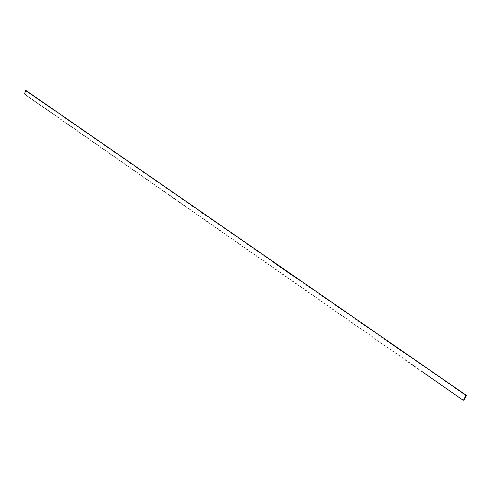 <?xml version="1.0" encoding="UTF-8"?>
<svg xmlns="http://www.w3.org/2000/svg" width="491" height="491" viewBox="0 0 491 491"><rect width="100%" height="100%" fill="white"/><g stroke="black" fill="none" stroke-linecap="round" stroke-linejoin="round"><path stroke-width="0.74" d="M463.97 400.386L466.45 395.451L465.861 395.494L463.522 400.153L461.669 399.238L463.97 400.386M25.182 94.505L26.121 95.156L24.55 93.818L25.679 90.577L26.275 91.258L25.679 90.577L26.287 90.706L466.45 395.451M420.91 370.785L461.669 399.238M417.724 368.557L418.78 369.3M411.403 364.15L415.607 367.084M408.267 361.959L409.31 362.689M405.149 359.78L406.186 360.504M402.049 357.62L403.08 358.338M398.968 355.466L399.993 356.184M395.899 353.324L396.918 354.036M392.849 351.194L393.862 351.9M389.811 349.07L390.824 349.776M386.791 346.965L387.798 347.665M383.79 344.866L384.784 345.566M380.801 342.779L381.795 343.473M377.825 340.705L378.819 341.398M374.872 338.643L375.854 339.33M371.926 336.587L372.908 337.274M369.005 334.543L369.975 335.224M366.09 332.511L367.059 333.186M363.199 330.492L364.162 331.161M360.314 328.479L361.272 329.148M357.448 326.478L358.405 327.147M354.594 324.49L355.545 325.152M351.759 322.507L352.704 323.164M348.935 320.537L349.874 321.194M346.13 318.573L347.063 319.23M343.338 316.627L344.265 317.272M340.558 314.682L341.478 315.332M337.79 312.755L338.71 313.393M335.04 310.834L335.954 311.472M332.303 308.919L333.211 309.557M329.578 307.016L330.48 307.648M326.865 305.126L327.767 305.758M324.17 303.242L325.067 303.868M321.482 301.37L322.378 301.99M318.812 299.504L319.702 300.124M316.155 297.65L317.039 298.264M313.51 295.803L314.393 296.417M310.883 293.968L311.754 294.575M308.262 292.139L309.134 292.746M305.654 290.316L306.525 290.924M303.064 288.512L303.929 289.113M300.486 286.707L301.345 287.309M297.914 284.915L298.774 285.51M295.361 283.129L296.214 283.724M292.82 281.355L293.667 281.944M290.285 279.588L291.132 280.177M287.769 277.832L288.61 278.415M285.265 276.083L286.1 276.666M282.767 274.34L283.602 274.917M280.287 272.609L281.116 273.186M277.814 270.885L278.636 271.455M275.359 269.166L276.175 269.737M272.91 267.46L273.726 268.025M270.473 265.76L271.284 266.325M268.049 264.066L268.859 264.631M265.637 262.378L266.441 262.943M263.237 260.703L264.035 261.261M260.85 259.033L261.642 259.592M258.469 257.376L259.26 257.928M256.099 255.719L256.891 256.271M253.743 254.074L254.528 254.626M251.398 252.442L252.178 252.982M249.066 250.809L249.839 251.349M246.74 249.189L247.513 249.729M244.426 247.568L245.199 248.108M242.124 245.966L242.892 246.5M239.835 244.365L240.596 244.899M237.552 242.769L238.313 243.303M235.281 241.185L236.036 241.713M233.022 239.608L233.771 240.13M230.77 238.037L231.519 238.558M228.53 236.472L229.272 236.993M226.302 234.913L227.045 235.435M224.08 233.366L224.817 233.882M221.871 231.82L222.607 232.335M219.667 230.285L220.404 230.795M217.482 228.757L218.207 229.266M215.297 227.235L216.028 227.744M213.131 225.719L213.849 226.222M210.97 224.209L211.689 224.712M208.816 222.711L209.534 223.209M206.674 221.214L207.386 221.711M204.544 219.722L205.25 220.22M202.421 218.243L203.127 218.734M200.303 216.764L201.009 217.261M198.204 215.297L198.904 215.788M196.105 213.837L196.805 214.321M194.019 212.382L194.718 212.867M191.944 210.927L192.638 211.412M189.876 209.485L190.563 209.964M187.82 208.049L188.507 208.528M185.77 206.619L186.451 207.092M183.726 205.195L184.407 205.668M181.695 203.777L182.376 204.25M179.675 202.36L180.344 202.832M177.662 200.954L178.331 201.427M175.655 199.555L176.324 200.021M173.654 198.161L174.323 198.628M171.666 196.774L172.329 197.235M169.69 195.393L170.346 195.848M167.713 194.013L168.37 194.473M165.755 192.644L166.406 193.098M163.798 191.281L164.448 191.736M161.852 189.913L162.496 190.373M159.913 188.569L160.557 189.017M157.985 187.218L158.624 187.666M156.058 185.874L156.703 186.322M154.149 184.542L154.782 184.984M152.241 183.211L152.873 183.652M150.344 181.885L150.976 182.327M148.448 180.547L149.08 181.001M146.57 179.252L147.196 179.688M144.685 177.92L145.318 178.38M142.82 176.619L143.452 177.073M140.96 175.318L141.586 175.772M139.113 174.023L139.732 174.477M137.265 172.734L137.891 173.188M135.43 171.451L136.05 171.905M133.601 170.174L134.221 170.629M131.778 168.898L132.398 169.352M129.962 167.634L130.581 168.088M128.157 166.369L128.771 166.823M126.359 165.111L126.966 165.565M124.567 163.859L125.174 164.313M122.781 162.613L123.388 163.067M121.001 161.373L121.608 161.821M119.233 160.134L119.835 160.588M117.472 158.906L118.073 159.354M115.716 157.679L116.312 158.127M113.967 156.451L114.563 156.905M112.224 155.236L112.82 155.684M110.487 154.027L111.083 154.475M108.757 152.818L109.352 153.266M107.038 151.615L107.627 152.063M105.326 150.418L105.909 150.866M103.613 149.221L104.202 149.669M101.913 148.036L102.502 148.485M100.219 146.852L100.802 147.3M98.531 145.674L99.114 146.115M96.856 144.501L97.433 144.943M95.18 143.329L95.757 143.771M93.511 142.163L94.088 142.605M91.848 141.003L92.425 141.445M90.197 139.849L90.767 140.291M88.546 138.695L89.117 139.137M86.907 137.548L87.472 137.989M85.268 136.406L85.833 136.848M83.642 135.27L84.206 135.706M82.015 134.135L82.58 134.577M80.401 133.006L80.96 133.448M78.793 131.883L79.352 132.318M77.185 130.759L77.744 131.201M75.589 129.642L76.142 130.084M74 128.532L74.552 128.967M72.41 127.427L72.963 127.863M70.857 126.39L71.379 126.758M69.28 125.291L69.808 125.659M67.715 124.198L68.237 124.561M66.156 123.106L66.672 123.468M64.597 122.02L65.119 122.382M63.051 120.939L63.566 121.302M61.504 119.859L62.019 120.221M59.97 118.785L60.479 119.147M58.435 117.717L58.945 118.073M56.907 116.649L57.416 117.005M55.385 115.588L55.894 115.944M53.869 114.532L54.378 114.882M52.365 113.476L52.862 113.826M50.861 112.427L51.359 112.777M49.358 111.383L49.861 111.733M47.866 110.34L48.364 110.69M46.381 109.303L46.878 109.646M44.896 108.266L45.393 108.609M43.423 107.234L43.914 107.578M41.95 106.209L42.441 106.553M40.489 105.184L40.974 105.528M39.028 104.166L39.513 104.509M37.574 103.153L38.059 103.491M36.125 102.14L36.604 102.478M34.677 101.134L35.162 101.465M33.241 100.127L33.719 100.459M31.805 99.127L32.283 99.458M30.374 98.126L30.853 98.464M28.957 97.138L29.429 97.464M27.539 96.144L28.005 96.475M26.121 95.156L26.594 95.487M464.719 394.703L465.861 395.494M461.295 392.327L462.43 393.119M457.888 389.971L459.017 390.756M454.5 387.626L455.63 388.406M451.131 385.288L452.254 386.067M447.786 382.968L448.897 383.741M444.453 380.666L445.564 381.433M441.139 378.371L442.244 379.132M437.849 376.088L438.942 376.849M434.572 373.817L435.664 374.572M431.313 371.564L432.399 372.313M428.072 369.318L429.152 370.067M424.85 367.084L425.924 367.827M421.646 364.868L422.714 365.605M418.442 362.659L419.523 363.395M415.263 360.462L416.343 361.192M412.102 358.277L413.189 359.007M408.954 356.11L410.046 356.828M405.83 353.943L406.916 354.662M402.718 351.795L403.811 352.513M399.625 349.66L400.717 350.371M396.544 347.536L397.642 348.242M393.487 345.418L394.586 346.118M390.443 343.313L391.542 344.013M387.411 341.22L388.516 341.914M384.502 339.14L385.503 339.827M381.513 337.065L382.507 337.753M378.543 335.003L379.531 335.691M375.584 332.959L376.566 333.641M372.638 330.916L373.62 331.597M369.711 328.89L370.687 329.565M366.795 326.871L367.765 327.546M363.899 324.864L364.862 325.533M361.014 322.869L361.977 323.532M358.148 320.881L359.105 321.544M355.294 318.905L356.245 319.561M352.458 316.94L353.403 317.591M349.629 314.983L350.574 315.633M346.824 313.037L347.757 313.681M344.025 311.098L344.958 311.742M341.245 309.17L342.172 309.815M338.477 307.256L339.398 307.894M335.721 305.347L336.642 305.985M332.984 303.45L333.898 304.082M330.259 301.56L331.167 302.192M327.546 299.682L328.448 300.308M324.846 297.816L325.748 298.436M322.164 295.95L323.053 296.57M319.488 294.103L320.377 294.717M316.83 292.262L317.714 292.875M314.185 290.426L315.069 291.034M311.552 288.604L312.429 289.211M308.931 286.787L309.803 287.395M306.323 284.983L307.194 285.584M303.733 283.184L304.592 283.786M301.149 281.398L302.008 281.994M298.577 279.618L299.436 280.208M295.766 277.851L294.324 276.672L296.877 278.434M293.219 276.089L291.789 274.917L294.324 276.672M290.684 274.334L289.267 273.168L291.789 274.917M288.162 272.591L286.756 271.425L289.267 273.168M285.652 270.854L284.252 269.694L286.756 271.425M283.154 269.123L281.766 267.969L284.252 269.694M280.662 267.405L279.293 266.257L281.766 267.969M278.188 265.692L276.826 264.551L279.293 266.257M275.727 263.986L274.377 262.851L276.826 264.551M273.561 262.286L274.377 262.851M271.124 260.598L271.934 261.157M268.7 258.917L269.504 259.475M266.282 257.247L267.086 257.8M263.882 255.584L264.68 256.136M261.488 253.927L262.286 254.473M259.107 252.276L259.899 252.822M256.738 250.637L257.53 251.183M254.381 249.005L255.167 249.545M252.036 247.378L252.816 247.918M249.698 245.758L250.478 246.298M247.372 244.15L248.145 244.684M245.058 242.542L245.831 243.076M242.757 240.946L243.524 241.48M240.461 239.356L241.222 239.89M238.178 237.779L238.939 238.301M235.907 236.202L236.662 236.73M233.642 234.637L234.397 235.158M231.39 233.078L232.145 233.593M229.15 231.525L229.898 232.04M226.922 229.978L227.664 230.494M224.7 228.438L225.437 228.953M222.484 226.91L223.221 227.419M220.287 225.381L221.018 225.891M218.096 223.865L218.826 224.369M215.911 222.355L216.641 222.859M213.738 220.852L214.463 221.349M211.578 219.354L212.296 219.851M209.424 217.863L210.142 218.354M207.282 216.378L207.994 216.869M205.152 214.898L205.858 215.389M202.691 213.438L201.617 212.45L203.734 213.916M200.911 211.965L201.617 212.45M198.806 210.504L199.506 210.989M196.707 209.049L197.407 209.534M194.62 207.607L195.314 208.086M192.202 206.177L191.165 205.207L193.233 206.643M190.477 204.735L191.165 205.207M188.415 203.305L189.103 203.783M186.365 201.887L187.046 202.36M184.321 200.469L185.003 200.942M182.29 199.064L182.965 199.53M180.265 197.658L180.94 198.125M178.251 196.265L178.92 196.731M176.244 194.872L176.913 195.338M174.244 193.491L174.906 193.951M172.255 192.11L172.918 192.57M170.273 190.741L170.936 191.195M168.303 189.373L168.959 189.827M166.339 188.01L166.989 188.464M164.381 186.654L165.031 187.108M162.429 185.31L163.08 185.758M160.489 183.965L161.14 184.413M158.562 182.627L159.201 183.069M156.635 181.296L157.28 181.738M154.72 179.97L155.359 180.406M152.818 178.644L153.45 179.086M150.915 177.331L151.547 177.767M149.025 176.017L149.657 176.453M147.14 174.716L147.766 175.152M145.262 173.415L145.888 173.851M143.397 172.12L144.016 172.556M141.537 170.831L142.157 171.261M139.683 169.548L140.303 169.978M137.842 168.272L138.456 168.695M136.001 167.001L136.615 167.425M134.172 165.731L134.78 166.154M132.349 164.473L132.957 164.89M130.538 163.215L131.14 163.632M128.728 161.962L129.329 162.38M126.93 160.717L127.525 161.128M125.137 159.471L125.733 159.888M123.351 158.237L123.947 158.648M121.572 157.003L122.167 157.415M119.804 155.776L120.393 156.187M118.036 154.555L118.626 154.96M116.281 153.339L116.864 153.744M114.532 152.124L115.115 152.529M112.789 150.921L113.366 151.32M111.052 149.718L111.629 150.117M109.321 148.521L109.898 148.92M107.603 147.325L108.173 147.723M105.884 146.14L106.455 146.533M104.178 144.955L104.749 145.348M102.478 143.777L103.042 144.17M100.784 142.605L101.349 142.991M99.096 141.433L99.655 141.825M97.414 140.266L97.973 140.653M95.739 139.106L96.297 139.493M94.069 137.953L94.622 138.339M92.406 136.799L92.959 137.185M90.749 135.657L91.301 136.038M89.104 134.509L89.65 134.89M87.459 133.374L88.006 133.755M85.827 132.239L86.367 132.619M84.194 131.109L84.734 131.49M82.568 129.986L83.114 130.361M80.954 128.869L81.494 129.243M79.339 127.752L79.88 128.12M77.738 126.641L78.272 127.009M76.142 125.53L76.67 125.899M74.546 124.432L75.074 124.794M72.963 123.333L73.49 123.695M71.379 122.234L71.907 122.603M69.808 121.148L70.33 121.51M68.237 120.062L68.758 120.418M66.672 118.975L67.193 119.338M65.119 117.895L65.634 118.257M63.566 116.821L64.082 117.183M62.026 115.753L62.535 116.109M60.485 114.685L60.994 115.041M58.951 113.624L59.46 113.98M57.422 112.568L57.932 112.918M55.9 111.512L56.41 111.862M54.384 110.463L54.888 110.813M52.875 109.419L53.378 109.763M51.371 108.376L51.868 108.72M49.873 107.339L50.37 107.682M48.376 106.301L48.873 106.645M46.891 105.27L47.382 105.614M45.405 104.245L45.902 104.583M43.932 103.22L44.423 103.564M42.459 102.202L42.95 102.539M40.992 101.183L41.477 101.527M39.532 100.176L40.017 100.508M38.077 99.164L38.562 99.501M36.622 98.163L37.107 98.495M35.18 97.163L35.659 97.494M33.738 96.162L34.217 96.494M32.308 95.168L32.78 95.499M30.878 94.18L31.35 94.511M29.454 93.192L29.926 93.523M28.036 92.21L28.503 92.535M26.618 91.228L27.091 91.559"/></g></svg>
